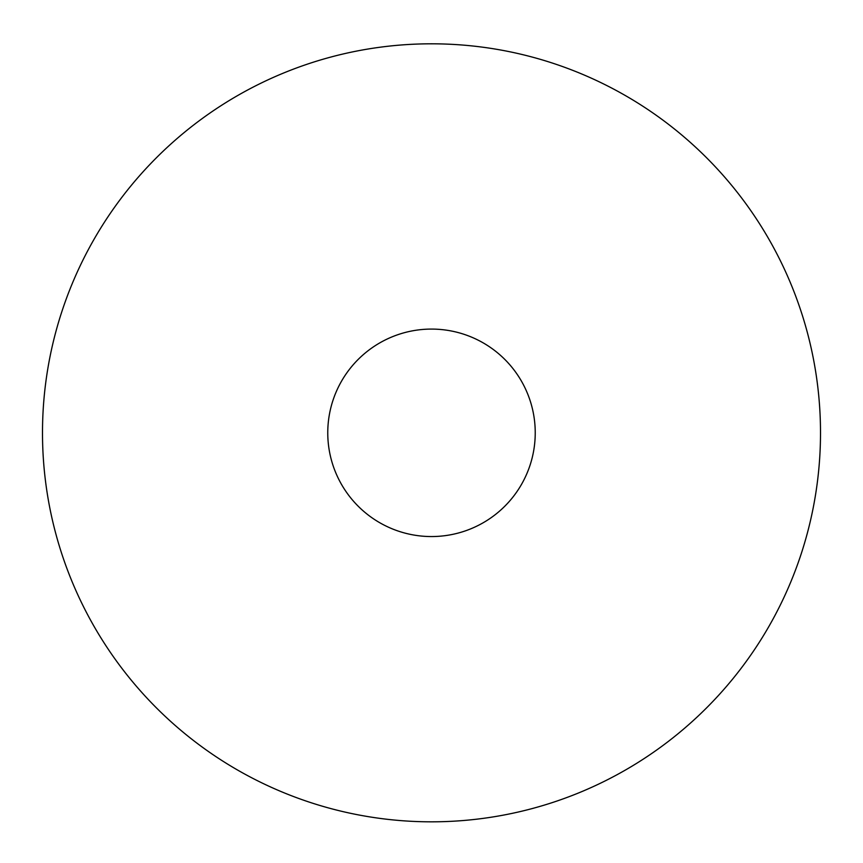 <?xml version="1.0" encoding="UTF-8"?>
<svg xmlns="http://www.w3.org/2000/svg" width="863" height="863" viewBox="0 0 863 863"><rect width="100%" height="100%" fill="white"/><g stroke="black" fill="none" stroke-linecap="round" stroke-linejoin="round"><path stroke-width="1.29" d="M431.5 43.808A389.008 389.008 0 0 1 768.394 627.315A389.008 389.008 0 0 1 94.606 627.315A389.008 389.008 0 0 1 431.5 43.808M431.5 329.083A103.733 103.733 0 0 1 521.338 484.682A103.733 103.733 0 0 1 341.662 484.682A103.733 103.733 0 0 1 431.5 329.083"/></g></svg>
